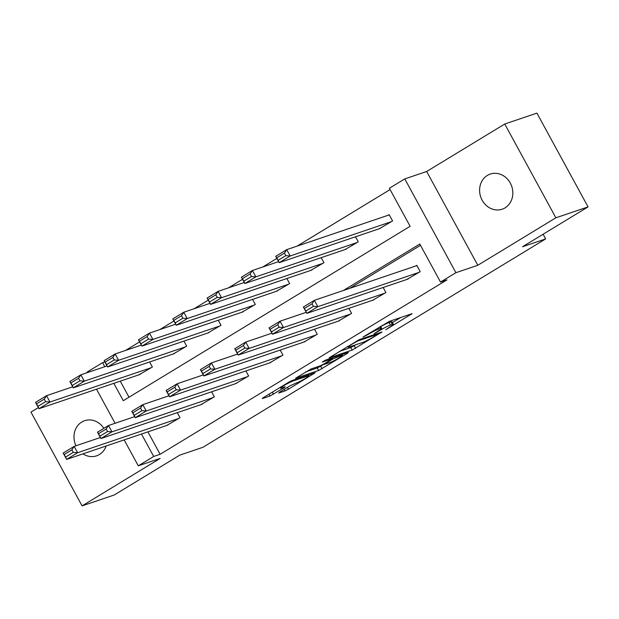 <?xml version="1.0" encoding="UTF-8"?>
<svg xmlns="http://www.w3.org/2000/svg" width="619" height="619" viewBox="0 0 619 619"><rect width="100%" height="100%" fill="white"/><g stroke="black" fill="none" stroke-linecap="round" stroke-linejoin="round"><path stroke-width="0.93" d="M385.869 329.703L412.099 313.655L389.366 321.362L362.997 337.046L367.74 334.647A9.107 0.828 151.4 0 1 378.689 329.076L380.584 328.434A9.107 0.828 151.4 0 1 381.668 328.271A9.107 0.828 151.4 0 1 377.714 331.266L374.124 333.687L379.486 330.662A9.107 0.828 151.4 0 1 390.434 325.091L392.33 324.449A9.107 0.828 151.4 0 1 393.413 324.294A9.107 0.828 151.4 0 1 389.467 327.281L385.869 329.703M82.961 453.866A18.555 16.388 -108.7 0 0 96.564 455.839A18.555 16.388 -108.7 0 0 99.458 454.485A18.555 16.388 -108.7 0 0 106.174 445.997M103.86 428.325A18.555 16.388 -108.7 0 0 84.656 420.696A18.555 16.388 -108.7 0 0 81.77 422.042A18.555 16.388 -108.7 0 0 75.99 445.765M505.065 207.86A18.555 16.388 -108.7 0 0 511.085 184.694A18.555 16.388 -108.7 0 0 490.263 174.071A18.555 16.388 -108.7 0 0 487.37 175.417A18.555 16.388 -108.7 0 0 481.35 198.583A18.555 16.388 -108.7 0 0 502.171 209.214A18.555 16.388 -108.7 0 0 505.065 207.86M279.556 392.191L278.658 393.073L285.042 390.914L288.462 389.173L315.172 372.746L292.098 380.499L288.678 382.24L263.199 397.731L262.301 398.621L270.008 396.005L284.33 387.633L285.227 386.751L281.405 388.043A7.614 0.689 151.4 0 1 280.5 388.175A7.614 0.689 151.4 0 1 285.274 384.809A7.614 0.689 151.4 0 1 292.957 381.025L307.929 375.95A7.614 0.689 151.4 0 1 308.835 375.818A7.614 0.689 151.4 0 1 304.061 379.184A7.614 0.689 151.4 0 1 296.377 382.975L290.458 385.56L279.556 392.191M147.902 431.861L160.128 454.284L153.69 456.458L138.292 465.821L124.164 439.9M588.05 206.901L555.877 217.803L504.748 124.017L536.913 113.115L588.05 206.901L522.506 246.757L545.664 238.903L202.97 447.274L179.804 455.127L114.252 494.983L82.087 505.885L160.174 458.408L138.292 465.821M504.748 124.017L426.661 171.494L477.791 265.28L555.877 217.803M477.791 265.28L455.917 272.7L440.519 282.063L419.79 244.041L343.383 290.497M160.128 454.284L446.957 279.881L440.519 282.063M352.188 350.083L381.977 331.97L359.244 339.676L329.107 357.836L352.188 350.083L350.803 347.545L356.126 344.651M347.514 353.263L318.615 370.495L295.534 378.255L311.094 368.947L320.317 365.821L323.737 364.08L332.21 358.749L322.267 362.053L325.292 360.212L348.404 352.381L347.514 353.263L347.244 352.776M38.37 407.588L30.95 412.099L82.087 505.885M545.664 238.903L543.111 234.222M420.502 245.341L349.812 288.315M406.884 279.44L420.216 271.664L416.765 265.327L415.666 266M383.153 287.487L385.9 292.532L372.568 300.308M348.837 308.347L351.592 313.392L338.253 321.168M314.522 329.215L317.276 334.26L303.944 342.036M280.214 350.075L282.96 355.12L269.629 362.896M245.898 370.943L248.645 375.988L235.313 383.765M211.582 391.804L214.336 396.849L200.997 404.625M177.266 412.672L180.021 417.717L166.689 425.493M390.094 189.569L297.089 246.122M276.863 258.417L262.773 266.982M242.555 279.285L228.465 287.85M208.239 300.145L194.149 308.711M173.924 321.013L159.834 329.579M139.615 341.874L125.525 350.439M120.256 381.165L129.015 397.212M379.246 228.744L392.578 220.968L389.119 214.631L388.02 215.304M355.515 236.791L358.262 241.836L344.93 249.612M321.199 257.651L323.946 262.696L310.614 270.472M286.883 278.519L289.638 283.564L276.298 291.34M252.567 299.379L255.322 304.424L241.99 312.2M218.259 320.247L221.006 325.292L207.674 333.068M183.944 341.108L186.69 346.153L173.359 353.929M149.628 361.976L152.382 367.021L139.043 374.797M87.457 372.576L87.163 372.034L102.561 362.672L104.758 366.711M104.843 361.898L102.561 362.672M113.826 383.339L123.289 400.694L410.118 226.291L389.382 188.269L404.78 178.906L455.917 272.7M426.661 171.494L404.78 178.906M115.095 423.272L96.518 389.204M141.465 434.035L153.69 456.458M393.413 324.294L392.036 321.756A9.107 0.828 151.4 0 0 390.945 321.919L392.33 324.449M380.747 326.584A9.107 0.828 151.4 0 1 389.057 322.561L390.945 321.919M392.469 322.553L400.818 317.477M339.344 351.43L350.803 347.545M376.94 334.894L377.567 334.275L357.612 341.038L352.087 344.164A9.107 0.828 151.4 0 0 348.133 347.151A9.107 0.828 151.4 0 0 349.217 346.996L362.858 342.369A9.107 0.828 151.4 0 0 373.806 336.798L376.94 334.894M324.108 364.119L320.65 366.224L322.035 368.754M305.771 371.849L317.23 367.965L320.65 366.224M329.888 362.579A7.614 0.689 151.4 0 0 337.572 358.788A7.614 0.689 151.4 0 0 342.346 355.422A7.614 0.689 151.4 0 0 341.44 355.554L332.743 359.082L324.271 364.413L329.888 362.579M389.258 214.886L286.721 249.635L290.179 255.972L391.479 221.641M380.476 228.326L279.177 262.657L275.726 256.32L286.721 249.635L284.438 253.109L276.739 257.79L278.117 260.32L285.816 255.639L284.438 253.109M285.816 255.639L290.179 255.972L279.177 262.657L278.117 260.32M276.739 257.79L275.726 256.32M408.122 279.022L306.823 313.353L303.364 307.016L314.359 300.331L317.818 306.668L306.823 313.353L305.763 311.017L313.462 306.335L312.077 303.805L304.378 308.486L305.763 311.017M416.897 265.582L314.359 300.331L312.077 303.805M419.117 272.337L317.818 306.668L313.462 306.335M303.364 307.016L304.378 308.486M278.612 261.62L252.405 270.503L255.864 276.84L357.163 242.501M346.168 249.186L244.869 283.525L241.41 277.188L252.405 270.503L250.122 273.969L242.424 278.651L243.809 281.188L251.507 276.507L250.122 273.969M251.507 276.507L255.864 276.84L244.869 283.525L243.809 281.188M242.424 278.651L241.41 277.188M244.296 282.481L218.097 291.363L221.548 297.7L322.847 263.369M311.852 270.054L210.553 304.386L207.094 298.048L218.097 291.363L215.807 294.837L208.108 299.519L209.493 302.049L217.192 297.368L215.807 294.837M217.192 297.368L221.548 297.7L210.553 304.386L209.493 302.049M208.108 299.519L207.094 298.048M373.806 299.882L272.507 334.221L269.048 327.884L280.051 321.199L283.502 327.536L272.507 334.221L271.447 331.885L279.146 327.203L277.761 324.666L270.062 329.347L271.447 331.885M306.25 312.316L280.051 321.199L277.761 324.666M384.801 293.197L283.502 327.536L279.146 327.203M269.048 327.884L270.062 329.347M339.491 320.75L238.191 355.082L234.74 348.745L245.735 342.059L249.194 348.396L238.191 355.082L237.131 352.745L244.83 348.064L243.453 345.534L235.754 350.215L237.131 352.745M271.934 333.177L245.735 342.059L243.453 345.534M350.493 314.065L249.194 348.396L244.83 348.064M234.74 348.745L235.754 350.215M209.988 303.349L183.781 312.231L187.24 318.568L288.539 284.229M277.536 290.915L176.237 325.254L172.786 318.917L183.781 312.231L181.499 315.698L173.8 320.379L175.177 322.917L182.876 318.236L181.499 315.698M182.876 318.236L187.24 318.568L176.237 325.254L175.177 322.917M173.8 320.379L172.786 318.917M175.672 324.209L149.465 333.092L152.924 339.429L254.223 305.097M243.221 311.783L141.921 346.114L138.47 339.777L149.465 333.092L147.183 336.566L139.484 341.247L140.861 343.777L148.56 339.096L147.183 336.566M148.56 339.096L152.924 339.429L141.921 346.114L140.861 343.777M139.484 341.247L138.47 339.777M141.356 345.077L115.157 353.96L118.608 360.297L219.907 325.958M208.913 332.643L107.613 366.982L104.154 360.645L115.157 353.96L112.867 357.426L105.168 362.107L106.553 364.645L114.252 359.964L112.867 357.426M114.252 359.964L118.608 360.297L107.613 366.982L106.553 364.645M105.168 362.107L104.154 360.645M305.175 341.611L203.875 375.95L200.424 369.613L211.419 362.927L214.878 369.264L203.875 375.95L202.815 373.613L210.514 368.932L209.137 366.394L201.438 371.075L202.815 373.613M237.626 354.045L211.419 362.927L209.137 366.394M316.177 334.925L214.878 369.264L210.514 368.932M200.424 369.613L201.438 371.075M270.867 362.479L169.567 396.81L166.109 390.473L177.111 383.788L180.562 390.125L169.567 396.81L168.507 394.473L176.206 389.792L174.821 387.262L167.122 391.943L168.507 394.473M203.311 374.905L177.111 383.788L174.821 387.262M281.862 355.793L180.562 390.125L176.206 389.792M166.109 390.473L167.122 391.943M236.551 383.339L135.252 417.678L131.793 411.341L142.796 404.656L146.246 410.993L135.252 417.678L134.191 415.341L141.89 410.66L140.505 408.122L132.806 412.803L134.191 415.341M168.995 395.773L142.796 404.656L140.505 408.122M247.546 376.654L146.246 410.993L141.89 410.66M131.793 411.341L132.806 412.803M107.041 365.937L80.841 374.82L84.292 381.157L185.592 346.826M174.597 353.511L73.297 387.842L69.839 381.505L80.841 374.82L78.551 378.294L70.852 382.975L72.237 385.505L79.936 380.824L78.551 378.294M79.936 380.824L84.292 381.157L73.297 387.842L72.237 385.505M70.852 382.975L69.839 381.505M202.235 404.207L100.936 438.538L97.485 432.201L108.48 425.516L111.938 431.853L100.936 438.538L99.876 436.202L107.574 431.52L106.197 428.99L98.498 433.671L99.876 436.202M134.687 416.633L108.48 425.516L106.197 428.99M213.238 397.522L111.938 431.853L107.574 431.52M97.485 432.201L98.498 433.671M72.733 386.805L46.526 395.688L49.984 402.025L151.284 367.686M140.281 374.371L38.982 408.71L35.531 402.373L46.526 395.688L44.243 399.154L36.544 403.836L37.921 406.374L45.62 401.692L44.243 399.154M45.62 401.692L49.984 402.025L38.982 408.71L37.921 406.374M36.544 403.836L35.531 402.373M167.919 425.067L66.62 459.406L63.169 453.069L74.164 446.384L77.623 452.721L66.62 459.406L65.56 457.07L73.259 452.388L71.881 449.851L64.183 454.532L65.56 457.07M100.371 437.501L74.164 446.384L71.881 449.851M178.922 418.382L77.623 452.721L73.259 452.388M63.169 453.069L64.183 454.532M389.057 322.561L390.434 325.091M379.733 326.871L380.584 328.434M378.047 327.9L378.689 329.076M410.939 314.05L411.202 314.537M380.817 332.364L381.087 332.852M354.223 345.804L355.608 348.342M377.195 333.587L377.567 334.275M357.349 340.551L357.612 341.038M317.23 367.965L318.615 370.495M331.498 358.115L331.869 358.803M341.061 354.873L341.44 355.554M335.792 356.66L336.163 357.341M332.101 357.906L332.743 359.082M307.55 375.261L307.929 375.95M292.586 380.337L292.957 381.025M284.067 387.146L284.33 387.633M272.306 392.198L273.428 394.264M269.017 394.195L270.008 396.005M313.671 373.187L313.934 373.683M287.479 387.37L288.462 389.173M284.198 389.366L285.042 390.914M380.615 326.337L381.668 328.271M377.412 333.517L377.807 334.245M347.7 346.354L348.133 347.151M331.807 358.006L332.21 358.749M341.889 354.586L342.346 355.422M324 363.926L324.271 364.413M308.378 374.982L308.835 375.818M280.105 387.455L280.5 388.175"/></g></svg>
